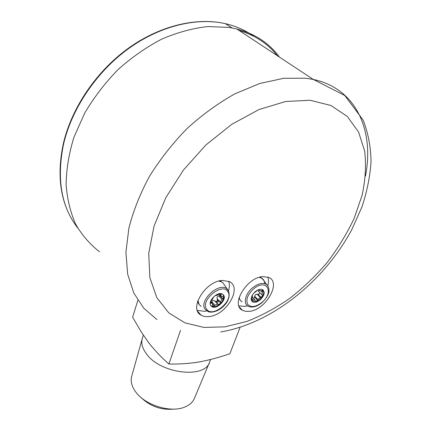 <?xml version="1.0" encoding="UTF-8"?>
<svg xmlns="http://www.w3.org/2000/svg" width="431" height="431" viewBox="0 0 431 431"><rect width="100%" height="100%" fill="white"/><g stroke="black" fill="none" stroke-linecap="round" stroke-linejoin="round"><path stroke-width="0.65" d="M209.218 316.526C226.383 315.131 242.556 287.628 229.367 281.594L222.304 280.425C205.226 281.168 188.487 308.962 201.051 315.142C203.276 316.462 205.996 316.925 209.218 316.526M197.306 310.374L204.606 311.338L207.236 310.832M228.468 290.828C229.604 287.202 229.664 284.013 228.64 281.249M249.393 311.354C265.539 310.083 281.545 282.795 268.885 277.489L262.926 276.583C246.834 277.252 230.343 304.895 242.481 310.288L245.638 311.344L249.393 311.354M238.882 305.832L244.668 306.409L247.507 305.821M267.77 285.699C268.723 282.407 268.75 279.53 267.856 277.068M279.423 57.091C269.273 43.186 255.06 33.807 236.781 28.942L229.384 27.449L208.017 26.539C192.894 28.204 177.513 32.373 161.867 39.049C146.384 47.124 131.762 57.312 118.002 69.628C105.051 82.941 93.942 97.444 84.675 113.148L73.938 137.247C68.938 153.538 66.331 169.313 66.11 184.565C67.225 199.224 70.452 212.505 75.786 224.411C82.176 235.353 90.09 244.479 99.529 251.779M142.478 337.888L142.171 338.89C141.045 343.469 142.408 348.377 146.265 353.625C160.073 373.849 205.468 379.14 209.735 361.76M131.757 376.134L131.627 376.592C130.571 380.799 131.493 385.276 134.402 390.023L135.183 391.197C144.143 404.876 170.477 413.286 184.743 407.058C189.78 405.005 193.072 401.956 194.613 397.91L209.321 362.746M141.012 397.495C150.252 406.395 161.242 410.264 173.989 409.1M180.519 330.351L168.882 363.996C161.792 357.832 155.187 350.888 149.072 343.173L141.627 332.517L132.619 317.264L137.85 300.332M168.882 363.996C178.833 364.26 188.902 363.586 199.084 361.986C209.385 360.047 219.654 357.294 229.885 353.716L240.094 327.344M222.94 282.811L220.058 280.78M218.835 281.077L221.717 281.96L222.838 282.725L224.793 285.656M218.964 301.07L216.852 302.95M201.121 306.398L199.273 304.722L197.904 300.52M223.614 295.106L222.504 294.098C217.655 290.925 207.236 301.393 210.904 305.751L211.901 306.651C216.701 309.905 227.148 299.599 223.614 295.106M210.915 305.762L212.769 306.597C214.977 306.861 217.289 306.026 219.702 304.087C222.035 302.045 223.377 299.825 223.721 297.422L223.048 294.475M221.351 293.694L220.995 295.036L221.362 296.62L223.425 296.743L223.721 297.422L221.895 299.303L220.268 301.996L220.403 302.627L219.702 304.087L218.237 304.453L217.698 304.135L214.913 305.153L212.769 306.597L212.311 305.552L212.591 304.771L212.235 303.214L210.247 303.149M210.716 301.059L211.637 300.515L213.27 297.789L213.151 297.271M215.414 295.348L215.888 295.639L218.684 294.615L219.53 293.673M221.895 299.303L218.738 295.914L219.697 295.623L222.692 298.834M217.714 304.141L215.274 301.226C216.728 301.581 217.445 300.973 217.429 299.405L217.127 298.597L220.268 301.996M218.738 295.914C217.353 296.453 216.815 297.347 217.127 298.597M211.459 302.368L211.788 301.732L214.913 305.153M214.579 300.73L214.563 300.719C213.474 300.138 212.553 300.472 211.788 301.732M197.511 301.722L199.305 304.765M216.146 302.179L218.258 300.305M240.471 300.407L238.93 298.252M262.479 291.248L263.088 290.085M239.189 297.342C239.534 299.405 240.525 300.903 242.163 301.835M264.666 283.63C264.586 281.416 263.81 279.719 262.344 278.545L259.381 277.295M251.478 300.628L254.775 299.739L255.578 301.404L256.3 301.398L257.83 299.448L260.27 297.417L262.334 296.377L259.64 299.432L256.3 301.398L251.785 301.129M260.13 299.928C257.28 302.147 254.807 302.81 252.706 301.915C250.055 299.443 250.907 296.022 255.244 291.652C258.072 289.46 260.518 288.792 262.592 289.643C265.302 292.121 264.483 295.547 260.13 299.928M257.83 299.448L254.624 296.194L255.459 294.659L257.054 294.174L260.27 297.417M254.624 296.194L254.5 297.115L253.536 298.473M261.703 294.615L258.675 291.588L258.147 290.365M259.629 292.541C259.683 293.603 259.112 294.179 257.921 294.271L257.054 294.174M252.06 295.553L252.485 295.838L252.124 298.311L251.165 299.534M256.849 290.516L256.596 291.157L253.611 293.263M263.055 289.934L263.287 290.278C264.106 291.916 263.788 293.947 262.334 296.377L262.355 295.133L261.903 294.82L262.285 292.358L263.287 290.278L259.688 290.903L259.128 289.513M260.292 277.047L263.082 279.563M239.146 30.504C255.141 35.267 267.866 43.666 277.327 55.707M156.916 319.56L143.755 308.208L133.793 292.994L127.668 274.186L125.911 252.28L128.907 227.999C133.281 210.921 140.14 193.691 149.482 176.322C160.149 159.228 172.686 143.291 187.092 128.497C202.284 114.727 218.231 103.171 234.927 93.823L259.796 83.479L283.743 78.291L305.762 78.216L313.278 79.433C356.9 88.614 374.275 131.326 365.483 176.09M310.078 100.251L285.634 101.484L258.966 109.56L231.786 124.3L206.002 144.897L183.477 169.97L165.79 197.71L154.039 226.13L148.738 253.293L149.848 277.564L156.841 297.708L168.871 312.933L184.926 322.851L203.928 327.425L224.831 326.854L246.672 321.499C261.412 315.761 275.775 308.052 289.772 298.371C303.343 287.741 315.837 275.743 327.253 262.382C337.888 248.428 346.831 233.801 354.083 218.501L362.072 195.383C365.418 179.953 366.291 165.197 364.701 151.125L358.581 132.021L347.278 116.424L330.938 105.493L310.078 100.251M201.541 361.539L194.376 362.703M151.416 346.12L148.135 341.939M222.838 282.725L228.214 290.419C231.727 298.613 224.621 307.05 217.229 310.686C213.043 312.292 209.999 312.561 208.092 311.511L205.253 309.431C198.109 301.086 219.266 281.357 227.062 289.061L228.667 291.259M227.8 291.604C234.275 300.218 212.634 318.412 206.697 309.28C199.639 300.768 222.261 281.896 227.8 291.604M212.709 304.146L214.288 305.875M210.28 302.799L210.619 303.171M210.42 302.012L211.389 303.079M221.281 294.244L220.688 293.613M220.995 295.036L219.697 293.651M218.231 304.448L215.263 301.221M217.429 299.405L220.403 302.627M268.271 286.567L266.741 284.622C263.055 282.343 258.368 283.366 252.679 287.692C244.76 293.985 242.777 304.932 249.037 306.592C252.862 307.75 257.108 306.495 261.773 302.821M261.709 302.605C274.682 292.407 266.633 277.699 253.6 288.862C247.696 294.459 245.692 299.583 247.588 304.238C250.75 307.75 255.459 307.206 261.709 302.605M253.126 299.976L251.828 298.645M252.367 300.423L251.284 299.313M252.485 295.838L252.113 295.456M258.67 289.659L259.236 290.225M260.825 290.898L262.285 292.358M261.682 290.451L262.894 291.663M257.921 294.271L260.965 297.342M254.5 297.115L257.533 300.202M253.891 36.339C245.622 30.342 236.075 26.102 225.241 23.624C196.347 17.143 159.395 26.027 127.603 49.306C95.876 72.667 71.697 109.027 63.519 144.229C56.499 178.827 61.25 206.767 77.769 228.053M210.57 359.513L209.843 361.453M143.351 335.162L142.257 338.577M131.627 376.592L142.171 338.89M220.715 331.962C272.748 323.153 324.403 280.78 351.906 229.411L361.9 207.025C366.975 191.8 370.024 176.694 371.053 161.711C370.827 146.971 368.187 133.093 363.128 120.082L344.757 95.483L313.278 79.433L236.781 28.942M239.35 306.98L242.481 310.288M197.662 311.284L201.051 315.142M220.995 281.201L221.717 281.96M211.427 306.129L211.901 306.651M212.235 303.214L210.592 301.414M220.979 296.21L219.072 294.168M215.274 301.226L218.237 304.453M217.698 304.135L214.563 300.719M261.795 302.804C267.328 297.611 271.886 290.677 266.741 284.622L262.344 278.545M252.221 301.42L252.706 301.915M254.775 299.739L252.631 297.552M259.333 290.548L258.503 289.718M260.631 277.203L261.369 277.93M70.835 217.461C59.699 197.048 57.188 172.459 63.309 143.695C71.471 108.531 95.569 72.306 127.269 49.032C159.023 25.838 196.105 16.981 225.241 23.624L232.115 27.923"/></g></svg>
